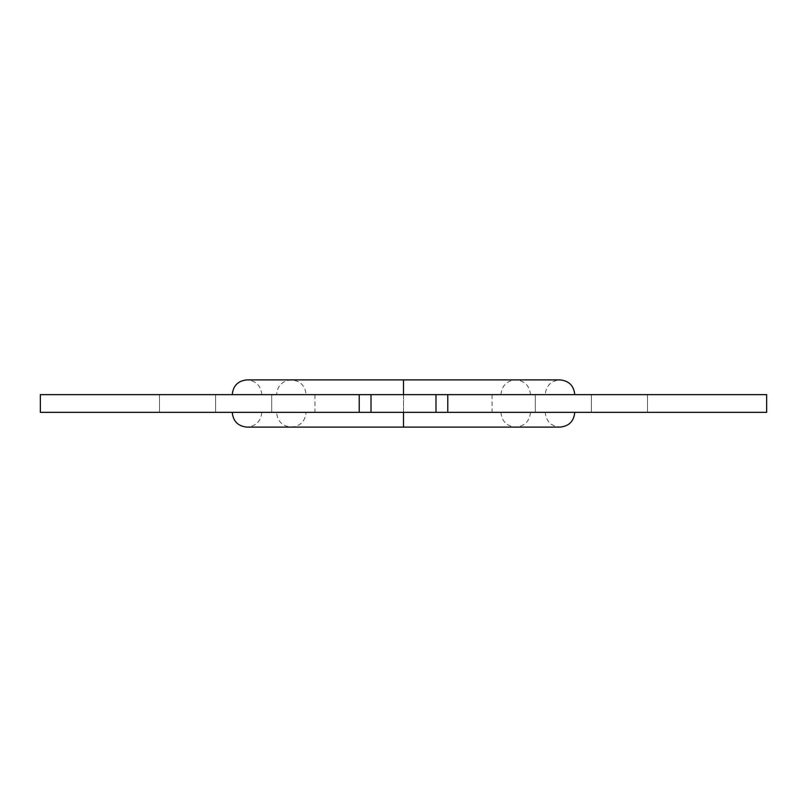 <?xml version="1.0" encoding="UTF-8"?>
<svg xmlns="http://www.w3.org/2000/svg" width="807" height="807" viewBox="0 0 807 807"><rect width="100%" height="100%" fill="white"/><g stroke="black" fill="none" stroke-linecap="round" stroke-linejoin="round"><path stroke-width="0.61" stroke-dasharray="4.04 3.03" d="M215.61 412.357L159.514 412.357L215.61 412.357L215.61 394.643L215.61 412.357L159.514 412.357L215.61 412.357L215.61 394.643L159.514 394.643L215.61 394.643L215.61 412.357L159.514 412.357L271.707 412.357L159.514 412.357L271.707 412.357L215.61 412.357L215.61 394.643L159.514 394.643L271.707 394.643L159.514 394.643L271.707 394.643L159.514 394.643L215.61 394.643L215.61 412.357L271.707 412.357L215.61 412.357L215.61 394.643L271.707 394.643L215.61 394.643L215.61 412.357L271.707 412.357L215.61 412.357M591.39 412.357L535.293 412.357L591.39 412.357L591.39 394.643L591.39 412.357L535.293 412.357L591.39 412.357L591.39 394.643L535.293 394.643L591.39 394.643L591.39 412.357L535.293 412.357L647.486 412.357L535.293 412.357L647.486 412.357L591.39 412.357L591.39 394.643L535.293 394.643L647.486 394.643L535.293 394.643L647.486 394.643L535.293 394.643L591.39 394.643L591.39 412.357L647.486 412.357L591.39 412.357L591.39 394.643L647.486 394.643L591.39 394.643L591.39 412.357L647.486 412.357L591.39 412.357M403.5 394.643L574.745 394.643L403.5 394.643L574.745 394.643L403.5 394.643L403.5 379.885L403.5 394.643L545.219 394.643L403.5 394.643L545.219 394.643L403.5 394.643L403.5 379.885L403.5 394.643L530.451 394.643L403.5 394.643L530.451 394.643L403.5 394.643L403.5 379.885L403.5 394.643L500.935 394.643L403.5 394.643L500.935 394.643L403.5 394.643L403.5 379.885L403.5 394.643L314.932 394.643L403.5 394.643L403.5 412.357L545.219 412.357L403.5 412.357L545.219 412.357L403.5 412.357L403.5 427.115L403.5 412.357L574.745 412.357L403.5 412.357L574.745 412.357L403.5 412.357L403.5 394.643L545.219 394.643L261.781 394.643L530.451 394.643L276.549 394.643L500.935 394.643L306.065 394.643L492.068 394.643L403.5 394.643L403.5 412.357L314.932 412.357L500.935 412.357L403.5 412.357L500.935 412.357L403.5 412.357L403.5 427.115L403.5 412.357L530.451 412.357L403.5 412.357L530.451 412.357L403.5 412.357L403.5 427.115L403.5 412.357L261.781 412.357L545.219 412.357L276.549 412.357L403.5 412.357L403.5 427.115L403.5 412.357L306.065 412.357L403.5 412.357L306.065 412.357L403.5 412.357L403.5 427.115L403.5 412.357L276.549 412.357L403.5 412.357L276.549 412.357L403.5 412.357L403.5 394.643L492.068 394.643L403.5 394.643L403.5 379.885L403.5 394.643L276.549 394.643L403.5 394.643L276.549 394.643L403.5 394.643L403.5 379.885L403.5 394.643L306.065 394.643L574.745 394.643L232.255 394.643L403.5 394.643L403.5 379.885L403.5 394.643L232.255 394.643L403.5 394.643M500.935 412.357C501.813 421.325 506.725 426.247 515.693 427.115L403.5 427.115L403.5 412.357L306.065 412.357L500.935 412.357L314.932 412.357L403.5 412.357L403.5 427.115L403.5 412.357L261.781 412.357L403.5 412.357L261.781 412.357L403.5 412.357L403.5 427.115L559.977 427.115C551.02 426.247 546.097 421.325 545.219 412.357M403.5 412.357L232.255 412.357L403.5 412.357M359.216 412.357L359.216 394.643L359.216 412.357L359.216 394.643L40.35 394.643L359.216 394.643L359.216 412.357L359.216 394.643L371.018 394.643L371.018 412.357L435.982 412.357L435.982 394.643L359.216 394.643L359.216 412.357L40.35 412.357L359.216 412.357M447.784 394.643L447.784 412.357L447.784 394.643L447.784 412.357L447.784 394.643L766.65 394.643L447.784 394.643L447.784 412.357L371.018 412.357L371.018 394.643L447.784 394.643L435.982 394.643L435.982 412.357L766.65 412.357L447.784 412.357L447.784 394.643M591.39 394.643L647.486 394.643L591.39 394.643M215.61 394.643L271.707 394.643L215.61 394.643M159.514 412.357L159.514 394.643L159.514 412.357M535.293 412.357L535.293 394.643L535.293 412.357M530.451 394.643C529.574 385.675 524.661 380.753 515.693 379.885L559.977 379.885C551.02 380.753 546.097 385.675 545.219 394.643M500.935 394.643C501.813 385.675 506.725 380.753 515.693 379.885L291.307 379.885C282.339 380.753 277.426 385.675 276.549 394.643M314.932 394.643L314.932 412.357M530.451 412.357C529.574 421.325 524.661 426.247 515.693 427.115L291.307 427.115C300.275 426.247 305.187 421.325 306.065 412.357M261.781 412.357C260.903 421.325 255.98 426.247 247.023 427.115L291.307 427.115C282.339 426.247 277.426 421.325 276.549 412.357M492.068 394.643L492.068 412.357M261.781 394.643C260.903 385.675 255.98 380.753 247.023 379.885L291.307 379.885C300.275 380.753 305.187 385.675 306.065 394.643M647.486 412.357L647.486 394.643L647.486 412.357M271.707 412.357L271.707 394.643L271.707 412.357"/><path stroke-width="1.21" d="M232.255 394.643C233.132 385.675 238.055 380.753 247.023 379.885L403.5 379.885L403.5 394.643L403.5 379.885L559.977 379.885C568.945 380.753 573.868 385.675 574.745 394.643M403.5 412.357L403.5 427.115L403.5 412.357M359.216 394.643L359.216 412.357L371.018 412.357L371.018 394.643L435.982 394.643L435.982 412.357L371.018 412.357L447.784 412.357L447.784 394.643L766.65 394.643L435.982 394.643L447.784 394.643L447.784 412.357L766.65 412.357L435.982 412.357L435.982 394.643L359.216 394.643L371.018 394.643L371.018 412.357L40.35 412.357L359.216 412.357L359.216 394.643L40.35 394.643L359.216 394.643M574.745 412.357C573.868 421.325 568.945 426.247 559.977 427.115L247.023 427.115C238.055 426.247 233.132 421.325 232.255 412.357M766.65 394.643L766.65 412.357M40.35 394.643L40.35 412.357"/></g></svg>
